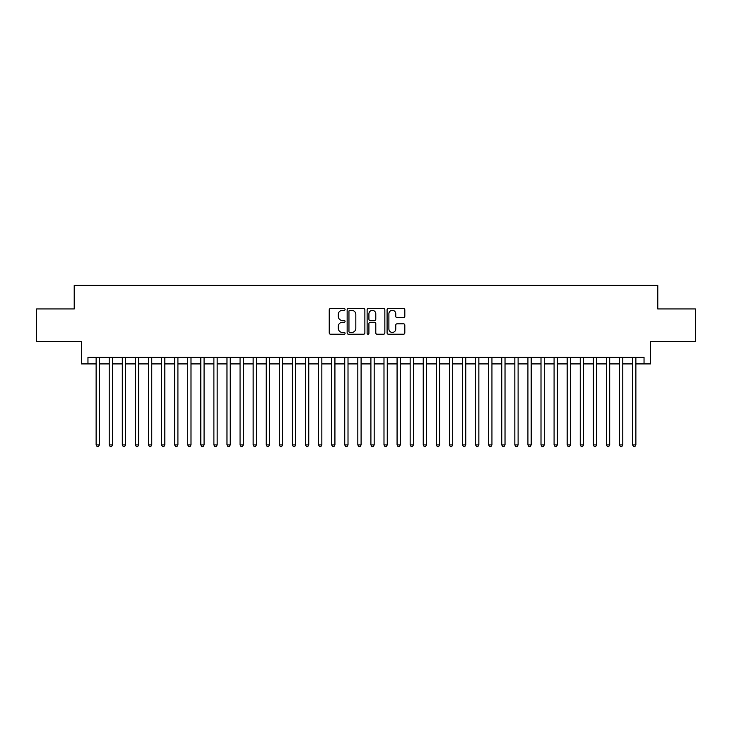 <?xml version="1.0" encoding="UTF-8"?>
<svg xmlns="http://www.w3.org/2000/svg" width="732" height="732" viewBox="0 0 732 732"><rect width="100%" height="100%" fill="white"/><g stroke="black" fill="none" stroke-linecap="round" stroke-linejoin="round"><path stroke-width="1.1" d="M345.065 309.435A0.897 0.897 0 0 0 344.168 308.538L330.516 308.538A1.281 1.281 0 0 0 329.235 309.819L329.235 332.941A1.281 1.281 0 0 0 330.516 334.222L344.168 334.222A0.897 0.897 0 0 0 345.065 333.325A0.897 0.897 0 0 0 344.168 332.429L342.402 332.429A4.108 4.108 0 0 1 338.294 328.32L338.294 326.39A4.108 4.108 0 0 1 342.402 322.281L344.168 322.281A0.897 0.897 0 0 0 345.065 321.385A0.897 0.897 0 0 0 344.168 320.479L342.402 320.479A4.108 4.108 0 0 1 338.294 316.37L338.294 314.449A4.108 4.108 0 0 1 342.402 310.341L344.168 310.341A0.897 0.897 0 0 0 345.065 309.435M403.533 317.597A1.281 1.281 0 0 0 404.814 316.306L404.814 309.819A1.281 1.281 0 0 0 403.533 308.538L388.381 308.538A1.281 1.281 0 0 0 387.091 309.819L387.091 332.941A1.281 1.281 0 0 0 388.381 334.222L403.533 334.222A1.281 1.281 0 0 0 404.814 332.941L404.814 325.109A1.281 1.281 0 0 0 403.533 323.818L397.046 323.818A1.281 1.281 0 0 0 395.765 325.109L395.765 328.988A3.431 3.431 0 0 1 392.325 332.429A3.431 3.431 0 0 1 388.893 328.988L388.893 313.772A3.431 3.431 0 0 1 392.325 310.341A3.431 3.431 0 0 1 395.765 313.772L395.765 316.306A1.281 1.281 0 0 0 397.046 317.597L403.533 317.597M87.959 363.905L87.959 357.362L644.041 357.362L644.041 363.905L650.583 363.905L650.583 341.661L695.4 341.661L695.4 308.95L657.784 308.95L657.784 285.398L74.216 285.398L74.216 308.95L36.6 308.95L36.6 341.661L81.417 341.661L81.417 363.905L96.13 363.905M364.875 309.819A1.281 1.281 0 0 0 363.594 308.538L348.441 308.538A1.281 1.281 0 0 0 347.151 309.819L347.151 332.941A1.281 1.281 0 0 0 348.441 334.222L363.594 334.222A1.281 1.281 0 0 0 364.875 332.941L364.875 309.819M368.406 308.538L383.559 308.538A1.281 1.281 0 0 1 384.849 309.819L384.849 332.941A1.281 1.281 0 0 1 383.559 334.222L377.081 334.222A1.281 1.281 0 0 1 375.791 332.941L375.791 323.562A1.281 1.281 0 0 0 374.51 322.281L370.209 322.281A1.281 1.281 0 0 0 368.919 323.562L368.919 333.325A0.897 0.897 0 0 1 368.022 334.222A0.897 0.897 0 0 1 367.125 333.325L367.125 309.819A1.281 1.281 0 0 1 368.406 308.538M99.406 363.905L109.214 363.905M112.49 363.905L122.299 363.905M125.575 363.905L135.383 363.905M138.659 363.905L148.468 363.905M151.744 363.905L161.552 363.905M164.828 363.905L174.637 363.905M177.913 363.905L187.721 363.905M190.997 363.905L200.806 363.905M204.082 363.905L213.89 363.905M217.166 363.905L226.975 363.905M230.251 363.905L240.059 363.905M243.335 363.905L253.144 363.905M256.42 363.905L266.228 363.905M269.504 363.905L279.313 363.905M282.589 363.905L292.397 363.905M295.673 363.905L305.482 363.905M308.758 363.905L318.566 363.905M321.842 363.905L331.651 363.905M334.927 363.905L344.735 363.905M348.011 363.905L357.82 363.905M361.096 363.905L370.904 363.905M374.18 363.905L383.989 363.905M387.265 363.905L397.073 363.905M400.349 363.905L410.158 363.905M413.434 363.905L423.242 363.905M426.518 363.905L436.327 363.905M439.603 363.905L449.411 363.905M452.687 363.905L462.496 363.905M465.772 363.905L475.58 363.905M478.856 363.905L488.665 363.905M491.941 363.905L501.749 363.905M505.025 363.905L514.834 363.905M518.11 363.905L527.918 363.905M531.194 363.905L541.003 363.905M544.279 363.905L554.087 363.905M557.363 363.905L567.172 363.905M570.448 363.905L580.256 363.905M583.532 363.905L593.341 363.905M596.617 363.905L606.425 363.905M609.701 363.905L619.51 363.905M622.786 363.905L632.594 363.905M635.87 363.905L644.041 363.905M349.85 310.341A0.897 0.897 0 0 0 348.954 311.237L348.954 331.532A0.897 0.897 0 0 0 349.85 332.429L351.708 332.429A4.108 4.108 0 0 0 355.825 328.32L355.825 314.449A4.108 4.108 0 0 0 351.708 310.341L349.85 310.341M375.791 313.836A3.431 3.431 0 0 0 372.359 310.405A3.431 3.431 0 0 0 368.919 313.836L368.919 319.198A1.281 1.281 0 0 0 370.209 320.479L374.51 320.479A1.281 1.281 0 0 0 375.791 319.198L375.791 313.836M99.406 357.362L99.406 444.9L96.13 444.9L96.13 357.362M99.406 444.9L98.427 446.602L97.118 446.602L96.13 444.9M112.49 357.362L112.49 444.9L109.214 444.9L109.214 357.362M112.49 444.9L111.511 446.602L110.203 446.602L109.214 444.9M125.575 357.362L125.575 444.9L122.299 444.9L122.299 357.362M125.575 444.9L124.596 446.602L123.287 446.602L122.299 444.9M138.659 357.362L138.659 444.9L135.383 444.9L135.383 357.362M138.659 444.9L137.68 446.602L136.372 446.602L135.383 444.9M151.744 357.362L151.744 444.9L148.468 444.9L148.468 357.362M151.744 444.9L150.765 446.602L149.456 446.602L148.468 444.9M164.828 357.362L164.828 444.9L161.552 444.9L161.552 357.362M164.828 444.9L163.849 446.602L162.541 446.602L161.552 444.9M177.913 357.362L177.913 444.9L174.637 444.9L174.637 357.362M177.913 444.9L176.934 446.602L175.625 446.602L174.637 444.9M190.997 357.362L190.997 444.9L187.721 444.9L187.721 357.362M190.997 444.9L190.018 446.602L188.71 446.602L187.721 444.9M204.082 357.362L204.082 444.9L200.806 444.9L200.806 357.362M204.082 444.9L203.103 446.602L201.794 446.602L200.806 444.9M217.166 357.362L217.166 444.9L213.89 444.9L213.89 357.362M217.166 444.9L216.187 446.602L214.879 446.602L213.89 444.9M230.251 357.362L230.251 444.9L226.975 444.9L226.975 357.362M230.251 444.9L229.272 446.602L227.963 446.602L226.975 444.9M243.335 357.362L243.335 444.9L240.059 444.9L240.059 357.362M243.335 444.9L242.356 446.602L241.048 446.602L240.059 444.9M256.42 357.362L256.42 444.9L253.144 444.9L253.144 357.362M256.42 444.9L255.441 446.602L254.132 446.602L253.144 444.9M269.504 357.362L269.504 444.9L266.228 444.9L266.228 357.362M269.504 444.9L268.525 446.602L267.217 446.602L266.228 444.9M282.589 357.362L282.589 444.9L279.313 444.9L279.313 357.362M282.589 444.9L281.61 446.602L280.301 446.602L279.313 444.9M295.673 357.362L295.673 444.9L292.397 444.9L292.397 357.362M295.673 444.9L294.694 446.602L293.386 446.602L292.397 444.9M308.758 357.362L308.758 444.9L305.482 444.9L305.482 357.362M308.758 444.9L307.779 446.602L306.47 446.602L305.482 444.9M321.842 357.362L321.842 444.9L318.566 444.9L318.566 357.362M321.842 444.9L320.863 446.602L319.555 446.602L318.566 444.9M334.927 357.362L334.927 444.9L331.651 444.9L331.651 357.362M334.927 444.9L333.948 446.602L332.639 446.602L331.651 444.9M348.011 357.362L348.011 444.9L344.735 444.9L344.735 357.362M348.011 444.9L347.032 446.602L345.724 446.602L344.735 444.9M361.096 357.362L361.096 444.9L357.82 444.9L357.82 357.362M361.096 444.9L360.117 446.602L358.808 446.602L357.82 444.9M374.18 357.362L374.18 444.9L370.904 444.9L370.904 357.362M374.18 444.9L373.192 446.602L371.883 446.602L370.904 444.9M387.265 357.362L387.265 444.9L383.989 444.9L383.989 357.362M387.265 444.9L386.276 446.602L384.968 446.602L383.989 444.9M400.349 357.362L400.349 444.9L397.073 444.9L397.073 357.362M400.349 444.9L399.361 446.602L398.052 446.602L397.073 444.9M413.434 357.362L413.434 444.9L410.158 444.9L410.158 357.362M413.434 444.9L412.445 446.602L411.137 446.602L410.158 444.9M426.518 357.362L426.518 444.9L423.242 444.9L423.242 357.362M426.518 444.9L425.53 446.602L424.221 446.602L423.242 444.9M439.603 357.362L439.603 444.9L436.327 444.9L436.327 357.362M439.603 444.9L438.614 446.602L437.306 446.602L436.327 444.9M452.687 357.362L452.687 444.9L449.411 444.9L449.411 357.362M452.687 444.9L451.699 446.602L450.39 446.602L449.411 444.9M465.772 357.362L465.772 444.9L462.496 444.9L462.496 357.362M465.772 444.9L464.783 446.602L463.475 446.602L462.496 444.9M478.856 357.362L478.856 444.9L475.58 444.9L475.58 357.362M478.856 444.9L477.868 446.602L476.559 446.602L475.58 444.9M491.941 357.362L491.941 444.9L488.665 444.9L488.665 357.362M491.941 444.9L490.952 446.602L489.644 446.602L488.665 444.9M505.025 357.362L505.025 444.9L501.749 444.9L501.749 357.362M505.025 444.9L504.037 446.602L502.728 446.602L501.749 444.9M518.11 357.362L518.11 444.9L514.834 444.9L514.834 357.362M518.11 444.9L517.121 446.602L515.813 446.602L514.834 444.9M531.194 357.362L531.194 444.9L527.918 444.9L527.918 357.362M531.194 444.9L530.206 446.602L528.897 446.602L527.918 444.9M544.279 357.362L544.279 444.9L541.003 444.9L541.003 357.362M544.279 444.9L543.29 446.602L541.982 446.602L541.003 444.9M557.363 357.362L557.363 444.9L554.087 444.9L554.087 357.362M557.363 444.9L556.375 446.602L555.066 446.602L554.087 444.9M570.448 357.362L570.448 444.9L567.172 444.9L567.172 357.362M570.448 444.9L569.459 446.602L568.151 446.602L567.172 444.9M583.532 357.362L583.532 444.9L580.256 444.9L580.256 357.362M583.532 444.9L582.544 446.602L581.235 446.602L580.256 444.9M596.617 357.362L596.617 444.9L593.341 444.9L593.341 357.362M596.617 444.9L595.628 446.602L594.32 446.602L593.341 444.9M609.701 357.362L609.701 444.9L606.425 444.9L606.425 357.362M609.701 444.9L608.713 446.602L607.404 446.602L606.425 444.9M622.786 357.362L622.786 444.9L619.51 444.9L619.51 357.362M622.786 444.9L621.797 446.602L620.489 446.602L619.51 444.9M635.87 357.362L635.87 444.9L632.594 444.9L632.594 357.362M635.87 444.9L634.882 446.602L633.573 446.602L632.594 444.9"/></g></svg>
